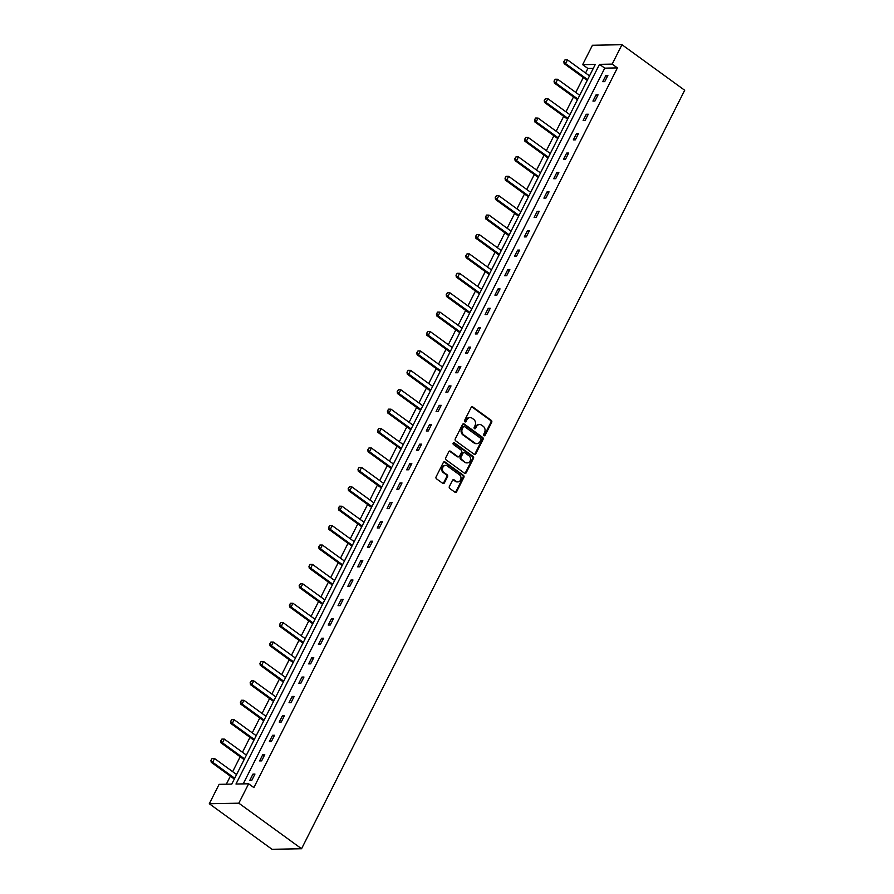 <?xml version="1.0" encoding="UTF-8"?>
<svg xmlns="http://www.w3.org/2000/svg" width="894" height="894" viewBox="0 0 894 894"><rect width="100%" height="100%" fill="white"/><g stroke="black" fill="none" stroke-linecap="round" stroke-linejoin="round"><path stroke-width="1.34" d="M483.967 435.646A1.006 0.838 88.9 0 0 485.118 435.311L491.678 422.337A1.43 1.196 88.9 0 0 491.264 420.37L472.792 406.96A1.43 1.196 88.9 0 0 471.149 407.429L464.601 420.403A1.006 0.838 88.9 0 0 466.042 421.454L466.88 419.778A4.582 3.833 88.9 0 1 470.088 417.576A4.582 3.833 88.9 0 1 472.144 418.247L473.686 419.364A4.582 3.833 88.9 0 1 474.993 425.656L474.144 427.343A1.006 0.838 88.9 0 0 475.574 428.382L476.424 426.706A4.582 3.833 88.9 0 1 479.62 424.516A4.582 3.833 88.9 0 1 481.687 425.186L483.229 426.304A4.582 3.833 88.9 0 1 484.537 432.595L483.688 434.272A1.006 0.838 88.9 0 0 483.967 435.646M484.023 435.68A1.006 0.838 88.9 0 0 484.324 435.333L490.873 422.359A1.43 1.196 88.9 0 0 490.471 420.392L471.998 406.971A1.43 1.196 88.9 0 0 471.753 406.837M464.936 421.823A1.006 0.838 88.9 0 0 465.238 421.465L466.087 419.789L466.88 419.778M474.479 428.751A1.006 0.838 88.9 0 0 474.781 428.394L475.63 426.717L476.424 426.706M449.38 486.504A1.43 1.196 88.9 0 0 449.783 488.47L454.968 492.236A1.43 1.196 88.9 0 0 456.611 491.756L463.885 477.351A1.43 1.196 88.9 0 0 463.483 475.384L445.011 461.974A1.43 1.196 88.9 0 0 443.368 462.444L436.093 476.86A1.43 1.196 88.9 0 0 436.495 478.815L442.753 483.363A1.43 1.196 88.9 0 0 444.396 482.894L447.514 476.726A1.43 1.196 88.9 0 0 447.101 474.759L444.005 472.501A3.822 3.207 88.9 0 1 442.552 468.232A3.822 3.207 88.9 0 1 445.581 465.405A3.822 3.207 88.9 0 1 447.302 465.975L459.46 474.803A3.822 3.207 88.9 0 1 460.902 479.072A3.822 3.207 88.9 0 1 457.884 481.9A3.822 3.207 88.9 0 1 456.163 481.341L454.13 479.866A1.43 1.196 88.9 0 0 452.487 480.335L449.38 486.504M248.633 783.781L238.832 803.192L301.557 848.741L684.692 90.26L621.967 44.7L612.166 64.111L599.516 64.346L235.982 784.016L248.633 783.781L253.862 787.58L617.396 67.899L612.166 64.111M474.155 454.264A1.43 1.196 88.9 0 0 475.798 453.783L483.073 439.379A1.43 1.196 88.9 0 0 482.659 437.412L464.187 423.991A1.43 1.196 88.9 0 0 462.544 424.471L455.269 438.876A1.43 1.196 88.9 0 0 455.683 440.843L474.155 454.264M473.485 458.365L466.199 472.77A1.43 1.196 88.9 0 1 464.556 473.25L446.084 459.829A1.43 1.196 88.9 0 1 445.681 457.862L448.799 451.705A1.43 1.196 88.9 0 1 450.442 451.224L457.929 456.666A1.43 1.196 88.9 0 0 459.572 456.186L461.639 452.096A1.43 1.196 88.9 0 0 461.226 450.129L453.426 444.463A1.006 0.838 88.9 0 1 454.297 442.753L473.071 456.398A1.43 1.196 88.9 0 1 473.485 458.365L472.68 458.376L465.405 472.792L466.199 472.77M593.303 68.357L587.872 68.458L582.642 64.659L595.292 64.424L231.758 784.094L219.108 784.34L209.308 803.74L272.033 849.3L301.557 848.741M587.872 68.458L585.57 73.017M583.29 77.532L575.77 92.428M573.49 96.943L565.958 111.828M563.678 116.343L556.157 131.239M553.878 135.754L546.357 150.639M544.077 155.154L536.556 170.05M534.277 174.565L526.745 189.461M524.465 193.976L516.944 208.861M514.665 213.375L507.144 228.272M504.864 232.786L497.343 247.683M495.064 252.197L487.532 267.082M485.252 271.597L477.731 286.493M475.452 291.008L467.931 305.893M465.651 310.419L458.13 325.304M455.851 329.819L448.33 344.715M446.039 349.23L438.518 364.115M436.238 368.63L428.718 383.526M426.438 388.041L418.917 402.937M416.638 407.452L409.117 422.337M406.837 426.851L399.305 441.748M397.025 446.262L389.505 461.159M387.225 465.673L379.704 480.559M377.424 485.073L369.904 499.969M367.624 504.484L360.092 519.369M357.812 523.895L350.292 538.78M348.012 543.295L340.491 558.191M338.211 562.706L330.691 577.591M328.411 582.106L320.879 597.002M318.599 601.517L311.078 616.413M308.799 620.928L301.278 635.813M298.998 640.327L291.478 655.224M289.198 659.738L281.677 674.635M279.386 679.149L271.865 694.035M269.586 698.549L262.065 713.446M259.785 717.96L252.264 732.845M249.985 737.371L242.464 752.256M240.173 756.771L232.652 771.667M230.373 776.182L226.327 784.194M582.642 64.659L592.443 45.259L621.967 44.7M209.308 803.74L238.832 803.192M617.396 67.899L604.746 68.145L243.202 783.882M604.746 68.145L599.516 64.346M249.817 780.317L252.957 774.103L254.958 774.059L251.817 780.283L249.817 780.317M259.629 760.917L262.769 754.692L264.758 754.659L261.618 760.872L259.629 760.917M269.429 741.506L272.569 735.281L274.559 735.248L271.418 741.472L269.429 741.506M279.23 722.095L282.37 715.882L284.37 715.837L281.23 722.061L279.23 722.095M289.03 702.695L292.17 696.471L294.171 696.437L291.031 702.65L289.03 702.695M298.842 683.284L301.982 677.071L303.971 677.026L300.831 683.251L298.842 683.284M308.642 663.884L311.782 657.66L313.772 657.626L310.631 663.84L308.642 663.884M318.443 644.473L321.583 638.249L323.583 638.215L320.443 644.44L318.443 644.473M328.243 625.062L331.383 618.849L333.384 618.804L330.244 625.029L328.243 625.062M338.044 605.663L341.195 599.438L343.184 599.405L340.044 605.618L338.044 605.663M347.855 586.252L350.996 580.027L352.985 579.994L349.845 586.218L347.855 586.252M357.656 566.841L360.796 560.627L362.796 560.583L359.645 566.807L357.656 566.841M367.456 547.441L370.597 541.216L372.597 541.183L369.457 547.396L367.456 547.441M377.257 528.03L380.408 521.805L382.397 521.772L379.257 527.996L377.257 528.03M387.068 508.619L390.209 502.406L392.198 502.361L389.058 508.585L387.068 508.619M396.869 489.219L400.009 482.995L402.009 482.961L398.858 489.174L396.869 489.219M406.669 469.808L409.81 463.595L411.81 463.55L408.67 469.775L406.669 469.808M416.47 450.408L419.621 444.184L421.61 444.15L418.47 450.364L416.47 450.408M426.282 430.997L429.422 424.773L431.411 424.739L428.271 430.964L426.282 430.997M436.082 411.586L439.222 405.373L441.223 405.328L438.071 411.553L436.082 411.586M445.882 392.187L449.023 385.962L451.023 385.929L447.883 392.142L445.882 392.187M455.683 372.776L458.823 366.551L460.823 366.518L457.683 372.742L455.683 372.776M465.495 353.365L468.635 347.151L470.624 347.107L467.484 353.331L465.495 353.365M475.295 333.965L478.435 327.74L480.424 327.707L477.284 333.92L475.295 333.965M485.096 314.554L488.236 308.329L490.236 308.296L487.096 314.52L485.096 314.554M494.896 295.143L498.036 288.93L500.037 288.885L496.896 295.109L494.896 295.143M504.708 275.743L507.848 269.519L509.837 269.485L506.697 275.698L504.708 275.743M514.508 256.332L517.648 250.119L519.637 250.074L516.497 256.299L514.508 256.332M524.309 236.932L527.449 230.708L529.449 230.674L526.298 236.888L524.309 236.932M534.109 217.521L537.249 211.297L539.25 211.263L536.109 217.488L534.109 217.521M543.91 198.11L547.061 191.897L549.05 191.852L545.91 198.077L543.91 198.11M553.721 178.711L556.861 172.486L558.851 172.453L555.71 178.666L553.721 178.711M563.522 159.3L566.662 153.075L568.662 153.042L565.511 159.266L563.522 159.3M573.322 139.889L576.462 133.675L578.463 133.631L575.323 139.855L573.322 139.889M583.123 120.489L586.274 114.264L588.263 114.231L585.123 120.444L583.123 120.489M592.934 101.078L596.074 94.853L598.064 94.82L594.923 101.044L592.934 101.078M602.735 81.667L605.875 75.454L607.875 75.409L604.724 81.633L602.735 81.667M605.875 75.454L607.317 76.504M596.074 94.853L597.516 95.904M586.274 114.264L587.716 115.315M576.462 133.675L577.915 134.726M566.662 153.075L568.103 154.126M556.861 172.486L558.303 173.537M547.061 191.897L548.503 192.948M537.249 211.297L538.702 212.347M527.449 230.708L528.902 231.758M517.648 250.119L519.09 251.169M507.848 269.519L509.289 270.569M498.036 288.93L499.489 289.98M488.236 308.329L489.688 309.38M478.435 327.74L479.877 328.791M468.635 347.151L470.076 348.202M458.823 366.551L460.276 367.602M449.023 385.962L450.475 387.013M439.222 405.373L440.664 406.424M429.422 424.773L430.863 425.823M419.621 444.184L421.063 445.234M409.81 463.595L411.262 464.645M400.009 482.995L401.451 484.045M390.209 502.406L391.65 503.456M380.408 521.805L381.85 522.856M370.597 541.216L372.049 542.267M360.796 560.627L362.238 561.678M350.996 580.027L352.437 581.078M341.195 599.438L342.637 600.489M331.383 618.849L332.836 619.9M321.583 638.249L323.036 639.299M311.782 657.66L313.224 658.71M301.982 677.071L303.424 678.11M292.17 696.471L293.623 697.521M282.37 715.882L283.823 716.932M272.569 735.281L274.011 736.332M262.769 754.692L264.211 755.743M252.957 774.103L254.41 775.154M479.229 424.549A4.582 3.833 88.9 0 0 478.826 424.527A4.582 3.833 88.9 0 0 475.63 426.717M469.685 417.61A4.582 3.833 88.9 0 0 469.283 417.599A4.582 3.833 88.9 0 0 466.087 419.789M474.39 454.398A1.43 1.196 88.9 0 0 474.993 453.794L482.268 439.39A1.43 1.196 88.9 0 0 481.866 437.423L463.394 424.013A1.43 1.196 88.9 0 0 463.148 423.868M480.961 439.669A1.006 0.838 88.9 0 0 480.67 438.295L464.455 426.527A1.006 0.838 88.9 0 0 463.304 426.851L462.41 428.628A4.582 3.833 88.9 0 0 463.718 434.92L474.803 442.966A4.582 3.833 88.9 0 0 476.86 443.636A4.582 3.833 88.9 0 0 480.067 441.446L480.961 439.669M464.008 426.371L463.204 426.393A1.006 0.838 88.9 0 0 462.511 426.874L463.304 426.851M476.468 443.625A4.582 3.833 88.9 0 1 476.066 443.647A4.582 3.833 88.9 0 1 474.01 442.988L462.924 434.931A4.582 3.833 88.9 0 1 461.617 428.639L462.511 426.874M464.802 473.384A1.43 1.196 88.9 0 0 465.405 472.792M458.566 456.879L457.773 456.89A1.43 1.196 88.9 0 1 457.125 456.678L449.637 451.235A1.43 1.196 88.9 0 0 449.391 451.101M472.68 458.376A1.43 1.196 88.9 0 0 472.278 456.409L453.493 442.776A1.006 0.838 88.9 0 0 453.448 442.742M465.696 462.31A3.822 3.207 88.9 0 0 467.428 462.868A3.822 3.207 88.9 0 0 470.445 460.052A3.822 3.207 88.9 0 0 469.004 455.772L464.712 452.666A1.43 1.196 88.9 0 0 463.07 453.146L461.002 457.236A1.43 1.196 88.9 0 0 461.416 459.203L464.902 462.321A3.822 3.207 88.9 0 0 466.623 462.88A3.822 3.207 88.9 0 0 467.026 462.846M464.075 452.453L463.271 452.476A1.43 1.196 88.9 0 0 462.276 453.157L463.07 453.146M464.902 462.321L460.622 459.214A1.43 1.196 88.9 0 1 460.209 457.247L462.276 453.157M457.482 481.877A3.822 3.207 88.9 0 1 457.08 481.911A3.822 3.207 88.9 0 1 455.359 481.352L453.336 479.877A1.43 1.196 88.9 0 0 453.09 479.743M445.178 465.45A3.822 3.207 88.9 0 0 444.776 465.428A3.822 3.207 88.9 0 0 441.759 468.244A3.822 3.207 88.9 0 0 443.2 472.524L444.005 472.501M442.999 483.498A1.43 1.196 88.9 0 0 443.603 482.905L446.721 476.737A1.43 1.196 88.9 0 0 446.307 474.77L443.2 472.524M455.214 492.37A1.43 1.196 88.9 0 0 455.817 491.778L463.092 477.362A1.43 1.196 88.9 0 0 462.679 475.396L444.206 461.986A1.43 1.196 88.9 0 0 443.972 461.852M589.504 75.878L567.466 59.864L565.578 63.597L564.136 63.619L587.134 80.326A1.453 1.218 -91.1 0 1 587.224 80.393M564.092 61.686L565.03 59.82L563.857 61.697L565.578 63.597L587.626 79.611M567.466 59.864L565.03 59.82M563.857 61.697L564.136 63.619M579.703 95.278L557.655 79.275L555.777 83.008L554.336 83.03L577.334 99.737A1.453 1.218 -91.1 0 1 577.423 99.804M554.291 81.097L555.23 79.231L554.045 81.097L555.777 83.008L577.815 99.01M557.655 79.275L555.23 79.231M554.045 81.097L554.336 83.03M569.903 114.689L547.854 98.675L545.966 102.408L544.535 102.441L567.534 119.137A1.453 1.218 -91.1 0 1 567.612 119.215M544.48 100.497L545.429 98.631L544.245 100.508L545.966 102.408L568.014 118.421M547.854 98.675L545.429 98.631M544.245 100.508L544.535 102.441M560.102 134.1L538.054 118.086L536.165 121.819L534.735 121.841L557.733 138.548A1.453 1.218 -91.1 0 1 557.811 138.615M534.679 119.908L535.629 118.042L534.444 119.908L536.165 121.819L558.214 137.832M538.054 118.086L535.629 118.042M534.444 119.908L534.735 121.841M550.291 153.5L528.253 137.497L526.365 141.23L524.923 141.252L547.921 157.959A1.453 1.218 -91.1 0 1 548.011 158.026M524.879 139.319L525.817 137.452L524.644 139.319L526.365 141.23L548.413 157.232M528.253 137.497L525.817 137.452M524.644 139.319L524.923 141.252M540.49 172.911L518.442 156.897L516.564 160.629L515.123 160.663L538.121 177.358A1.453 1.218 -91.1 0 1 538.21 177.425M515.078 158.719L516.017 156.852L514.832 158.73L516.564 160.629L538.601 176.643M518.442 156.897L516.017 156.852M514.832 158.73L515.123 160.663M530.69 192.322L508.641 176.308L506.764 180.04L505.322 180.063L528.32 196.769A1.453 1.218 -91.1 0 1 528.41 196.836M505.278 178.13L506.216 176.263L505.032 178.13L506.764 180.04L528.801 196.054M508.641 176.308L506.216 176.263M505.032 178.13L505.322 180.063M520.889 211.722L498.841 195.708L496.952 199.44L495.522 199.474L518.52 216.18A1.453 1.218 -91.1 0 1 518.598 216.247M495.466 197.54L496.416 195.674L495.231 197.54L496.952 199.44L519.001 215.454M498.841 195.708L496.416 195.674M495.231 197.54L495.522 199.474M511.077 231.133L489.04 215.119L487.152 218.851L485.721 218.874L508.708 235.58A1.453 1.218 -91.1 0 1 508.798 235.647M485.666 216.94L486.604 215.074L485.431 216.951L487.152 218.851L509.2 234.865M489.04 215.119L486.604 215.074M485.431 216.951L485.721 218.874M501.277 250.543L479.229 234.53L477.351 238.262L475.91 238.285L498.908 254.991A1.453 1.218 -91.1 0 1 498.997 255.058M475.865 236.351L476.804 234.485L475.619 236.351L477.351 238.262L499.388 254.276M479.229 234.53L476.804 234.485M475.619 236.351L475.91 238.285M491.476 269.943L469.428 253.93L467.551 257.662L466.109 257.695L489.107 274.402A1.453 1.218 -91.1 0 1 489.197 274.469M466.065 255.762L467.003 253.896L465.819 255.762L467.551 257.662L489.588 273.676M469.428 253.93L467.003 253.896M465.819 255.762L466.109 257.695M481.676 289.354L459.628 273.34L457.739 277.073L456.309 277.095L479.307 293.802A1.453 1.218 -91.1 0 1 479.385 293.869M456.253 275.162L457.203 273.296L456.018 275.173L457.739 277.073L479.787 293.087M459.628 273.34L457.203 273.296M456.018 275.173L456.309 277.095M471.864 308.754L449.827 292.751L447.939 296.484L446.508 296.506L469.506 313.213A1.453 1.218 -91.1 0 1 469.585 313.28M446.452 294.573L447.391 292.707L446.218 294.573L447.939 296.484L469.987 312.487M449.827 292.751L447.391 292.707M446.218 294.573L446.508 296.506M462.064 328.165L440.027 312.151L438.138 315.884L436.697 315.917L459.695 332.613A1.453 1.218 -91.1 0 1 459.784 332.691M436.652 313.973L437.591 312.107L436.406 313.984L438.138 315.884L460.175 331.897M440.027 312.151L437.591 312.107M436.406 313.984L436.697 315.917M452.263 347.576L430.215 331.562L428.338 335.295L426.896 335.317L449.894 352.024A1.453 1.218 -91.1 0 1 449.984 352.091M426.851 333.384L427.79 331.518L426.606 333.384L428.338 335.295L450.375 351.308M430.215 331.562L427.79 331.518M426.606 333.384L426.896 335.317M442.463 366.976L420.415 350.973L418.526 354.694L417.096 354.728L440.094 371.435A1.453 1.218 -91.1 0 1 440.172 371.502M417.04 352.795L417.99 350.929L416.805 352.795L418.526 354.694L440.574 370.708M420.415 350.973L417.99 350.929M416.805 352.795L417.096 354.728M432.651 386.387L410.614 370.373L408.726 374.105L407.295 374.139L430.293 390.834A1.453 1.218 -91.1 0 1 430.372 390.901M407.239 372.195L408.178 370.328L407.005 372.206L408.726 374.105L430.774 390.119M410.614 370.373L408.178 370.328M407.005 372.206L407.295 374.139M422.851 405.798L400.814 389.784L398.925 393.516L397.484 393.539L420.482 410.245A1.453 1.218 -91.1 0 1 420.571 410.312M397.439 391.606L398.378 389.739L397.193 391.606L398.925 393.516L420.973 409.53M400.814 389.784L398.378 389.739M397.193 391.606L397.484 393.539M413.05 425.198L391.002 409.184L389.125 412.916L387.683 412.95L410.681 429.656A1.453 1.218 -91.1 0 1 410.771 429.723M387.638 411.017L388.577 409.15L387.393 411.017L389.125 412.916L411.162 428.93M391.002 409.184L388.577 409.15M387.393 411.017L387.683 412.95M403.25 444.609L381.202 428.595L379.313 432.327L377.883 432.35L400.881 449.056A1.453 1.218 -91.1 0 1 400.959 449.123M377.827 430.416L378.777 428.55L377.592 430.427L379.313 432.327L401.361 448.341M381.202 428.595L378.777 428.55M377.592 430.427L377.883 432.35M393.449 464.02L371.401 448.006L369.513 451.738L368.082 451.761L391.08 468.467A1.453 1.218 -91.1 0 1 391.159 468.534M368.026 449.827L368.976 447.961L367.792 449.827L369.513 451.738L391.561 467.752M371.401 448.006L368.976 447.961M367.792 449.827L368.082 451.761M383.638 483.419L361.601 467.406L359.712 471.138L358.271 471.172L381.269 487.878A1.453 1.218 -91.1 0 1 381.358 487.945M358.226 469.227L359.164 467.372L357.991 469.238L359.712 471.138L381.76 487.152M361.601 467.406L359.164 467.372M357.991 469.238L358.271 471.172M373.837 502.83L351.789 486.817L349.912 490.549L348.47 490.571L371.468 507.278A1.453 1.218 -91.1 0 1 371.558 507.345M348.425 488.638L349.364 486.772L348.179 488.649L349.912 490.549L371.949 506.563M351.789 486.817L349.364 486.772M348.179 488.649L348.47 490.571M364.037 522.23L341.989 506.227L340.1 509.96L338.67 509.982L361.668 526.689A1.453 1.218 -91.1 0 1 361.757 526.756M338.614 508.049L339.564 506.183L338.379 508.049L340.1 509.96L362.148 525.963M341.989 506.227L339.564 506.183M338.379 508.049L338.67 509.982M354.236 541.641L332.188 525.627L330.299 529.36L328.869 529.393L351.867 546.089A1.453 1.218 -91.1 0 1 351.945 546.156M328.813 527.449L329.763 525.583L328.579 527.46L330.299 529.36L352.348 545.374M332.188 525.627L329.763 525.583M328.579 527.46L328.869 529.393M344.425 561.052L322.388 545.038L320.499 548.771L319.057 548.793L342.056 565.5A1.453 1.218 -91.1 0 1 342.145 565.567M319.013 546.86L319.951 544.994L318.778 546.86L320.499 548.771L342.547 564.784M322.388 545.038L319.951 544.994M318.778 546.86L319.057 548.793M334.624 580.452L312.576 564.449L310.699 568.171L309.257 568.204L332.255 584.911A1.453 1.218 -91.1 0 1 332.344 584.978M309.212 566.271L310.151 564.405L308.966 566.271L310.699 568.171L332.736 584.184M312.576 564.449L310.151 564.405M308.966 566.271L309.257 568.204M324.824 599.863L302.775 583.849L300.898 587.581L299.456 587.615L322.455 604.31A1.453 1.218 -91.1 0 1 322.544 604.378M299.412 585.671L300.35 583.804L299.166 585.682L300.898 587.581L322.935 603.595M302.775 583.849L300.35 583.804M299.166 585.682L299.456 587.615M315.023 619.274L292.975 603.26L291.086 606.992L289.656 607.015L312.654 623.721A1.453 1.218 -91.1 0 1 312.732 623.788M289.6 605.082L290.55 603.215L289.365 605.082L291.086 606.992L313.135 623.006M292.975 603.26L290.55 603.215M289.365 605.082L289.656 607.015M305.212 638.674L283.174 622.66L281.286 626.392L279.856 626.426L302.842 643.132A1.453 1.218 -91.1 0 1 302.932 643.199M279.8 624.493L280.738 622.626L279.565 624.493L281.286 626.392L303.334 642.406M283.174 622.66L280.738 622.626M279.565 624.493L279.856 626.426M295.411 658.085L273.374 642.071L271.485 645.803L270.044 645.826L293.042 662.532A1.453 1.218 -91.1 0 1 293.131 662.599M269.999 643.892L270.938 642.026L269.753 643.904L271.485 645.803L293.523 661.817M273.374 642.071L270.938 642.026M269.753 643.904L270.044 645.826M285.611 677.496L263.562 661.482L261.685 665.214L260.243 665.237L283.242 681.943A1.453 1.218 -91.1 0 1 283.331 682.01M260.199 663.303L261.137 661.437L259.953 663.303L261.685 665.214L283.722 681.217M263.562 661.482L261.137 661.437M259.953 663.303L260.243 665.237M275.81 696.895L253.762 680.882L251.873 684.614L250.443 684.648L273.441 701.354A1.453 1.218 -91.1 0 1 273.519 701.421M250.387 682.703L251.337 680.848L250.152 682.714L251.873 684.614L273.922 700.628M253.762 680.882L251.337 680.848M250.152 682.714L250.443 684.648M265.999 716.306L243.961 700.293L242.073 704.025L240.642 704.047L263.641 720.754A1.453 1.218 -91.1 0 1 263.719 720.821M240.587 702.114L241.525 700.248L240.352 702.125L242.073 704.025L264.121 720.039M243.961 700.293L241.525 700.248M240.352 702.125L240.642 704.047M256.198 735.706L234.161 719.704L232.272 723.436L230.831 723.458L253.829 740.165A1.453 1.218 -91.1 0 1 253.918 740.232M230.786 721.525L231.725 719.659L230.54 721.525L232.272 723.436L254.309 739.439M234.161 719.704L231.725 719.659M230.54 721.525L230.831 723.458M246.398 755.117L224.349 739.103L222.472 742.836L221.03 742.869L244.028 759.565A1.453 1.218 -91.1 0 1 244.118 759.632M220.986 740.925L221.924 739.059L220.74 740.936L222.472 742.836L244.509 758.85M224.349 739.103L221.924 739.059M220.74 740.936L221.03 742.869M236.597 774.528L214.549 758.514L212.66 762.247L211.23 762.269L234.228 778.976A1.453 1.218 -91.1 0 1 234.306 779.043M211.174 760.336L212.124 758.47L210.939 760.336L212.66 762.247L234.709 778.261M214.549 758.514L212.124 758.47M210.939 760.336L211.23 762.269M484.324 435.333L485.118 435.311M465.238 421.465L466.042 421.454M474.781 428.394L475.574 428.382M471.998 406.971L472.792 406.96M490.471 420.392L491.264 420.37M490.873 422.359L491.678 422.337M463.394 424.013L464.187 423.991M481.866 437.423L482.659 437.412M482.268 439.39L483.073 439.379M474.993 453.794L475.798 453.783M461.617 428.639L462.41 428.628M462.924 434.931L463.718 434.92M474.01 442.988L474.803 442.966M449.637 451.235L450.442 451.224M457.125 456.678L457.929 456.666M453.493 442.776L454.297 442.753M472.278 456.409L473.071 456.398M460.209 457.247L461.002 457.236M460.622 459.214L461.416 459.203M453.336 479.877L454.13 479.866M455.359 481.352L456.163 481.341M446.307 474.77L447.101 474.759M446.721 476.737L447.514 476.726M443.603 482.905L444.396 482.894M444.206 461.986L445.011 461.974M462.679 475.396L463.483 475.384M463.092 477.362L463.885 477.351M455.817 491.778L456.611 491.756M478.826 424.527L479.62 424.516M469.283 417.599L470.088 417.576M476.066 443.647L476.86 443.636M466.623 462.88L467.428 462.868M457.08 481.911L457.884 481.9M444.776 465.428L445.581 465.405"/></g></svg>
